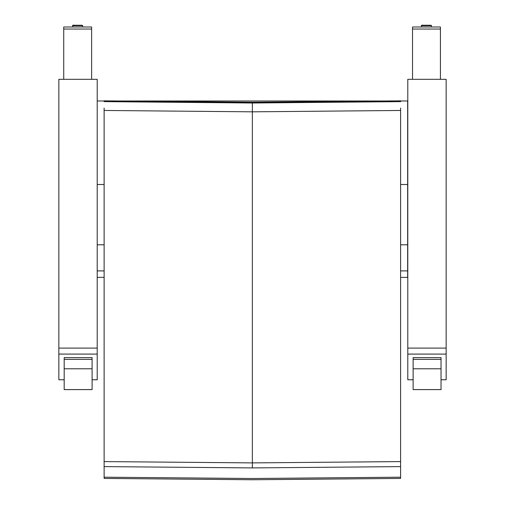 <?xml version="1.0" encoding="UTF-8"?>
<svg xmlns="http://www.w3.org/2000/svg" width="505" height="505" viewBox="0 0 505 505"><rect width="100%" height="100%" fill="white"/><g stroke="black" fill="none" stroke-linecap="round" stroke-linejoin="round"><path stroke-width="0.76" d="M400.604 277.371L407.649 277.371L407.649 270.901L400.604 270.901M104.125 277.371L97.212 277.371L97.212 270.901L104.125 270.901M400.604 100.987L407.649 100.987L407.649 184.502L400.604 184.502M104.125 184.502L97.212 184.502L97.212 100.987L104.125 100.987M112.23 100.987L392.492 100.987M97.212 270.901L97.212 184.502M407.649 184.502L407.649 270.901M400.604 108.051L400.604 461.589L252.361 462.896L104.125 461.589L104.125 108.051M400.604 100.836L400.604 101.638L252.361 103.007L104.125 101.638L104.125 100.836L252.361 102.256L400.604 100.836L252.361 102.256L104.125 100.836M400.604 461.589L400.604 478.424L252.361 479.75L104.125 478.424L104.125 461.589M104.125 110.462L252.361 111.826L400.604 110.462M400.604 466.607L252.361 467.914L104.125 466.607M400.604 477.193L252.361 478.513L104.125 477.193M97.212 354.087L97.212 79.317L58.845 79.317L58.845 354.087L97.212 354.087L97.212 379.766L92.093 379.766M64.186 379.766L58.845 379.766L58.845 354.087M64.186 359.339L64.186 389.608L92.093 389.608L92.093 359.339L64.186 359.339L64.186 357.603L92.093 357.603L92.093 359.339M92.093 381.635L92.093 389.608M446.155 354.087L446.155 79.317L407.787 79.317L407.787 354.087L446.155 354.087L446.155 379.766L441.035 379.766M413.128 379.766L407.787 379.766L407.787 354.087M413.128 359.339L413.128 389.608L441.035 389.608L441.035 359.339L413.128 359.339L413.128 357.603L441.035 357.603L441.035 359.339M441.035 381.635L441.035 389.608M63.725 79.317L63.725 29.031L91.632 29.031L91.632 79.317L91.632 27.731M91.632 29.031L91.632 26.986L63.725 26.986L63.725 29.031M91.632 26.986L63.725 26.986M91.632 72.48L91.632 68.983M412.528 79.317L412.528 29.031L440.436 29.031L440.436 79.317L440.436 27.731M440.436 29.031L440.436 26.986L412.528 26.986L412.528 29.031M440.436 26.986L412.528 26.986M440.436 72.48L440.436 68.983M97.212 244.792L104.125 244.792M400.604 244.792L407.649 244.792M252.361 103.007L252.361 467.914M97.212 348.097L58.845 348.097M64.186 368.776L92.093 368.776M92.093 389.576L64.186 389.576M446.155 348.097L407.787 348.097M413.128 368.776L441.035 368.776M441.035 389.576L413.128 389.576M82.694 26.424L82.694 25.692L72.663 25.692L72.663 26.986M82.233 25.256L77.682 25.269M431.497 26.424L431.497 25.692L421.467 25.692L421.467 26.986M431.036 25.256L426.485 25.269M72.663 25.692C72.247 25.237 73.017 25.086 74.967 25.25L82.189 25.256L82.694 25.692M421.467 25.692C421.05 25.237 421.82 25.086 423.771 25.25L430.992 25.256L431.497 25.692"/></g></svg>
